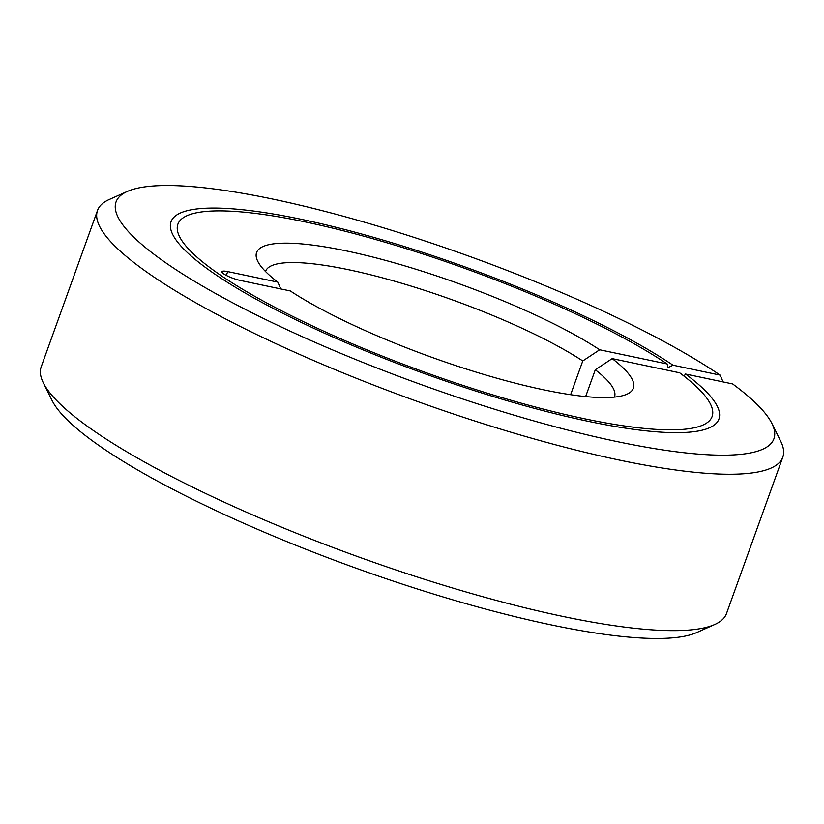 <?xml version="1.0" encoding="UTF-8"?>
<svg xmlns="http://www.w3.org/2000/svg" width="824" height="824" viewBox="0 0 824 824"><rect width="100%" height="100%" fill="white"/><g stroke="black" fill="none" stroke-linecap="round" stroke-linejoin="round"><path stroke-width="1.24" d="M614.405 397.106A185.4 36.328 19.8 0 0 614.508 396.849A185.4 36.328 19.8 0 0 595.289 369.78L585.637 396.571M226.312 275.412L227.692 271.58A12.741 2.493 -160.2 0 0 221.955 271.673A12.741 2.493 -160.2 0 0 223.685 273.836A12.741 2.493 -160.2 0 0 240.206 280.407L290.316 290.944A200.232 39.233 19.8 0 0 543.294 389.742A200.232 39.233 19.8 0 0 626.93 394.202A200.232 39.233 19.8 0 0 612.191 358.615L595.289 369.78M685.537 374.034A291.181 57.052 -160.2 0 1 718.95 418.994A291.181 57.052 -160.2 0 1 509.871 401.494A291.181 57.052 -160.2 0 1 210.481 271.065A291.181 57.052 -160.2 0 1 171.032 221.728A291.181 57.052 -160.2 0 1 374.281 237.549A291.181 57.052 -160.2 0 1 673.023 365.197L720.114 375.105A349.613 68.505 19.8 0 0 273.362 199.223A349.613 68.505 19.8 0 0 127.318 191.446L109.242 199.511A364.177 71.358 19.8 0 0 97.51 210.439A364.177 71.358 19.8 0 0 261.517 336.882A364.177 71.358 19.8 0 0 618.937 459.988A364.177 71.358 19.8 0 0 782.8 457.166A364.177 71.358 19.8 0 0 780.719 441.262L771.934 423.526A349.613 68.505 19.8 0 0 732.629 383.933L685.537 374.034L683.992 376.104M127.318 191.446A349.613 68.505 19.8 0 0 246.088 309.773A349.613 68.505 19.8 0 0 616.63 441.499A349.613 68.505 19.8 0 0 771.934 423.526M97.51 210.439L41.2 366.834A364.177 71.358 19.8 0 0 43.281 382.738A364.177 71.358 19.8 0 0 562.638 616.383A364.177 71.358 19.8 0 0 714.758 624.489A364.177 71.358 19.8 0 0 726.49 613.561L782.8 457.166M43.281 382.738L52.066 400.474A349.613 68.505 19.8 0 0 550.638 624.777A349.613 68.505 19.8 0 0 696.682 632.554L714.758 624.489M570.62 394.696L582.774 360.943A185.4 36.328 19.8 0 0 349.046 269.808A185.4 36.328 19.8 0 0 265.627 271.24A185.4 36.328 19.8 0 0 265.534 271.508M582.774 360.943L599.666 349.778A200.232 39.233 19.8 0 0 346.688 250.98A200.232 39.233 19.8 0 0 257.737 261.28A200.232 39.233 19.8 0 0 277.801 282.117L280.768 288.936M599.666 349.778L667.152 363.961L668.027 367.586L673.023 365.197M667.152 363.961A283.889 55.63 19.8 0 0 375.909 239.588A283.889 55.63 19.8 0 0 177.881 224.2A283.889 55.63 19.8 0 0 216.352 272.291A283.889 55.63 19.8 0 0 508.253 399.465A283.889 55.63 19.8 0 0 712.101 416.532A283.889 55.63 19.8 0 0 679.666 372.798L612.191 358.615M720.114 375.105L723.081 381.924M227.692 271.58L277.801 282.117"/></g></svg>
